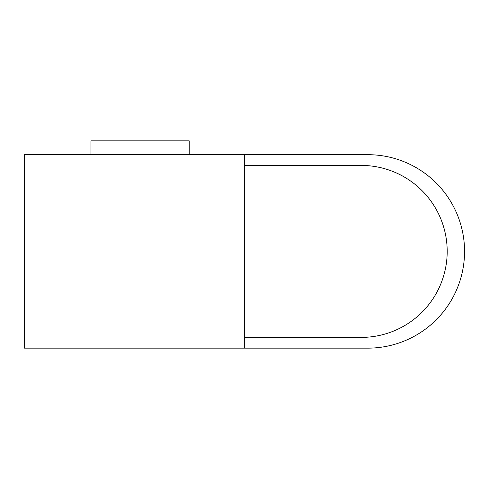 <?xml version="1.0" encoding="UTF-8"?>
<svg xmlns="http://www.w3.org/2000/svg" width="489" height="489" viewBox="0 0 489 489"><rect width="100%" height="100%" fill="white"/><g stroke="black" fill="none" stroke-linecap="round" stroke-linejoin="round"><path stroke-width="0.73" d="M90.948 154.689L90.948 140.856L189.219 140.856L189.219 154.689M244.5 165.429L361.2 165.429A85.991 85.991 0 0 1 447.19 251.413A85.991 85.991 0 0 1 361.2 337.404L244.5 337.404M244.5 348.144L24.45 348.144L24.45 154.689L367.826 154.689A96.724 96.724 0 0 1 464.55 251.413A96.724 96.724 0 0 1 367.826 348.144L244.5 348.144L244.5 154.689"/></g></svg>

